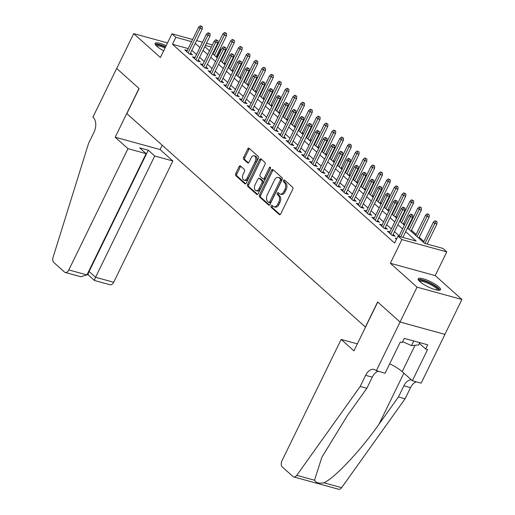 <?xml version="1.0" encoding="UTF-8"?>
<svg xmlns="http://www.w3.org/2000/svg" width="515" height="515" viewBox="0 0 515 515"><rect width="100%" height="100%" fill="white"/><g stroke="black" fill="none" stroke-linecap="round" stroke-linejoin="round"><path stroke-width="0.77" d="M271.09 205.884A1.094 0.676 -74.6 0 0 271.16 207.32L279.291 214.594A1.564 0.959 -74.6 0 0 279.542 214.736A1.564 0.959 -74.6 0 0 280.72 213.912L292.732 189.282A1.564 0.959 -74.6 0 0 292.636 187.228L284.505 179.954A1.094 0.676 -74.6 0 0 284.332 179.857A1.094 0.676 -74.6 0 0 283.507 180.43A1.094 0.676 -74.6 0 0 283.572 181.866L284.628 182.812A5.008 3.077 -74.6 0 1 284.937 189.378L283.939 191.432A5.008 3.077 -74.6 0 1 280.16 194.071A5.008 3.077 -74.6 0 1 279.355 193.621L278.3 192.681A1.094 0.676 -74.6 0 0 278.126 192.578A1.094 0.676 -74.6 0 0 277.302 193.157A1.094 0.676 -74.6 0 0 277.366 194.593L278.422 195.533A5.008 3.077 -74.6 0 1 278.731 202.105L277.733 204.159A5.008 3.077 -74.6 0 1 273.954 206.792A5.008 3.077 -74.6 0 1 273.15 206.348L272.094 205.401A1.094 0.676 -74.6 0 0 271.92 205.305A1.094 0.676 -74.6 0 0 271.09 205.884M272.577 205.833A1.094 0.676 -74.6 0 0 272.306 206.219A1.094 0.676 -74.6 0 0 272.371 207.654L280.147 214.607M284.988 180.385A1.094 0.676 -74.6 0 0 284.718 180.765A1.094 0.676 -74.6 0 0 284.789 182.201L285.838 183.14L284.628 182.812M278.782 193.106A1.094 0.676 -74.6 0 0 278.512 193.492A1.094 0.676 -74.6 0 0 278.583 194.928L279.632 195.867L278.422 195.533M166.184 45.642A12.431 2.871 26 0 0 155.099 43.402A12.431 2.871 26 0 0 156.811 46.253A12.431 2.871 26 0 0 163.686 50.766M419.88 281.654A12.431 2.871 26 0 0 431.898 288.509A12.431 2.871 26 0 0 440.512 289.707A12.431 2.871 26 0 0 438.799 286.855A12.431 2.871 26 0 0 426.781 279.999A12.431 2.871 26 0 0 418.161 278.802A12.431 2.871 26 0 0 419.88 281.654M240.499 166.023A1.564 0.959 -74.6 0 0 240.248 165.888A1.564 0.959 -74.6 0 0 239.069 166.712L235.696 173.619A1.564 0.959 -74.6 0 0 235.793 175.673L244.825 183.752A1.564 0.959 -74.6 0 0 245.076 183.894A1.564 0.959 -74.6 0 0 246.254 183.07L258.266 158.44A1.564 0.959 -74.6 0 0 258.17 156.386L249.144 148.307A1.564 0.959 -74.6 0 0 248.887 148.166A1.564 0.959 -74.6 0 0 247.709 148.99L243.64 157.339A1.564 0.959 -74.6 0 0 243.737 159.393L247.599 162.849A1.564 0.959 -74.6 0 0 247.85 162.985A1.564 0.959 -74.6 0 0 249.035 162.161L251.05 158.021A4.184 2.569 -74.6 0 1 254.204 155.82A4.184 2.569 -74.6 0 1 255.144 161.684L247.239 177.9A4.184 2.569 -74.6 0 1 244.078 180.108A4.184 2.569 -74.6 0 1 243.144 174.237L244.458 171.534A1.564 0.959 -74.6 0 0 244.361 169.487L240.499 166.023M188.187 48.59L172.454 44.271L175.853 37.299L171.952 33.81L192.623 39.494M376.278 370.832L400.078 322.042L377.746 302.06L353.947 350.85L341.162 339.411L282.008 460.693A4.783 2.935 -74.6 0 0 282.31 466.97L292.945 476.491A4.783 2.935 -74.6 0 0 293.724 476.922A4.783 2.935 -74.6 0 0 296.769 475.345L360.191 386.482L365.631 375.326A11.156 6.856 105.4 0 1 374.045 369.448A11.156 6.856 105.4 0 1 375.847 370.452L385.072 373.253L400.303 342.024L402.241 342.559L404.281 338.374L427.688 344.805L425.648 348.99L427.592 349.524L412.361 380.746L421.154 383.166L444.954 334.377L400.033 322.01L377.624 301.957L365.386 327.051L126.87 113.622L139.114 88.529L116.699 68.476L133.7 33.623L160.397 57.513L171.952 33.81M400.033 322.01L417.034 287.158L461.91 299.485L435.214 275.596L446.769 251.899L401.893 239.572L397.998 236.082L416.191 241.078L405.685 231.679M435.214 275.596L390.338 263.268L417.034 287.158M390.338 263.268L401.893 239.572M172.454 44.271L394.599 243.054L397.998 236.082M259.489 194.915A1.564 0.959 -74.6 0 0 259.586 196.962L268.618 205.041A1.564 0.959 -74.6 0 0 268.869 205.182A1.564 0.959 -74.6 0 0 270.047 204.358L282.059 179.729A1.564 0.959 -74.6 0 0 281.963 177.675L272.937 169.596A1.564 0.959 -74.6 0 0 272.686 169.461A1.564 0.959 -74.6 0 0 271.502 170.285L259.489 194.915L260.706 195.243A1.564 0.959 -74.6 0 0 260.802 197.297L269.474 205.06M256.721 194.4L247.689 186.321A1.564 0.959 -74.6 0 1 247.593 184.267L259.605 159.637A1.564 0.959 -74.6 0 1 260.79 158.813A1.564 0.959 -74.6 0 1 261.041 158.955L264.903 162.412A1.564 0.959 -74.6 0 1 265 164.465L260.127 174.45A1.564 0.959 -74.6 0 0 260.23 176.503L262.792 178.795A1.564 0.959 -74.6 0 0 263.043 178.937A1.564 0.959 -74.6 0 0 264.221 178.113L269.293 167.716A1.094 0.676 -74.6 0 1 270.118 167.137A1.094 0.676 -74.6 0 1 270.362 168.675L258.15 193.711A1.564 0.959 -74.6 0 1 256.972 194.535A1.564 0.959 -74.6 0 1 256.721 194.4L257.262 194.548M167.517 42.912L133.7 33.623M444.915 334.338L461.91 299.485M396.782 238.58L395.211 238.142L396.453 239.256M389.913 231.859L387.415 231.171L392.089 235.355L395.121 236.185L393.151 234.422M382.117 224.881L379.619 224.192L384.293 228.383L387.325 229.214L385.355 227.45M374.321 217.909L371.824 217.221L376.504 221.405L379.536 222.242L377.559 220.472M366.526 210.931L364.028 210.249L368.708 214.433L371.74 215.264L369.764 213.5M358.73 203.959L356.232 203.27L360.912 207.455L363.944 208.292L361.974 206.521M350.94 196.981L348.443 196.299L353.116 200.483L356.148 201.314L354.178 199.55M343.144 190.009L340.647 189.32L345.32 193.505L348.352 194.342L346.383 192.578M335.349 183.031L332.851 182.349L337.531 186.533L340.563 187.363L338.587 185.6M327.553 176.059L325.055 175.37L329.735 179.555L332.767 180.392L330.791 178.628M319.757 169.081L317.259 168.399L321.939 172.583L324.971 173.413L323.002 171.649M311.968 162.109L309.47 161.42L314.144 165.605L317.176 166.442L315.206 164.678M304.172 155.131L301.674 154.448L306.348 158.633L309.38 159.463L307.41 157.699M296.376 148.159L293.878 147.47L298.552 151.655L301.584 152.492L299.614 150.728M288.58 141.181L286.082 140.498L290.763 144.683L293.795 145.513L291.818 143.749M280.784 134.209L278.287 133.52L282.967 137.705L285.999 138.541L284.029 136.778M272.995 127.237L270.497 126.548L275.171 130.733L278.203 131.563L276.233 129.799M265.199 120.259L262.702 119.57L267.375 123.761L270.407 124.591L268.437 122.828M257.403 113.287L254.906 112.598L259.579 116.783L262.611 117.62L260.642 115.849M249.608 106.309L247.11 105.627L251.79 109.811L254.822 110.641L252.846 108.877M241.812 99.337L239.314 98.648L243.994 102.833L247.026 103.669L245.05 101.899M234.016 92.359L231.518 91.676L236.198 95.861L239.23 96.691L237.261 94.927M226.227 85.387L223.729 84.698L228.403 88.883L231.435 89.719L229.465 87.956M218.431 78.409L215.933 77.726L220.607 81.911L223.639 82.741L221.669 80.977M210.635 71.437L208.137 70.748L212.817 74.933L215.849 75.769L213.873 74.005M202.839 64.459L200.341 63.776L205.022 67.961L208.054 68.791L206.077 67.027M195.043 57.487L192.546 56.798L197.226 60.982L200.258 61.819L198.288 60.055M399.157 235.851L394.49 231.673M391.361 228.879L386.694 224.701M383.572 221.901L378.905 217.723M375.776 214.929L371.109 210.751M367.98 207.951L363.313 203.773M360.185 200.979L355.517 196.801M352.389 194.001L347.722 189.829M344.599 187.029L339.926 182.851M336.804 180.05L332.136 175.879M329.008 173.079L324.341 168.901M321.212 166.107L316.545 161.929M313.416 159.129L308.749 154.951M305.627 152.157L300.953 147.979M297.831 145.179L293.164 141.001M290.035 138.207L285.368 134.029M282.239 131.228L277.572 127.051M274.444 124.257L269.776 120.079M266.648 117.278L261.981 113.1M258.858 110.307L254.191 106.129M251.063 103.328L246.395 99.15M243.267 96.357L238.6 92.179M235.471 89.378L230.804 85.207M227.675 82.406L223.008 78.228M219.886 75.428L215.212 71.257M212.09 68.456L207.423 64.278M204.294 61.485L199.627 57.307M196.498 54.506L191.831 50.328M187.254 50.509L184.756 49.826L189.43 54.011L192.462 54.841L190.492 53.077M423.929 241.471L419.262 237.293M416.133 234.492L411.466 230.321M408.337 227.521L407.906 227.134M404.777 224.334L403.67 223.343M400.541 220.542L400.11 220.156M396.981 217.362L395.874 216.371M392.745 213.571L392.314 213.184M389.185 210.384L388.078 209.393M384.956 206.599L384.518 206.206M381.396 203.412L380.289 202.421M377.16 199.62L376.723 199.234M373.6 196.434L372.493 195.443M369.364 192.649L368.933 192.256M365.805 189.462L364.697 188.471M361.569 185.67L361.137 185.284M358.009 182.484L356.901 181.492M353.773 178.699L353.341 178.306M350.213 175.512L349.106 174.521M345.983 171.72L345.546 171.334M342.417 168.534L341.31 167.542M338.188 164.749L337.75 164.356M334.628 161.562L333.52 160.571M330.392 157.77L329.96 157.384M326.832 154.584L325.725 153.592M322.596 150.798L322.165 150.406M319.036 147.612L317.929 146.62M314.8 143.82L314.369 143.434M311.24 140.634L310.133 139.642M307.011 136.848L306.573 136.462M303.444 133.662L302.337 132.67M299.215 129.87L298.777 129.484M295.655 126.684L294.548 125.699M291.419 122.898L290.981 122.512M287.859 119.712L286.752 118.72M283.623 115.92L283.192 115.534M280.063 112.74L278.956 111.749M275.828 108.948L275.396 108.562M272.268 105.762L271.16 104.77M268.032 101.976L267.6 101.584M264.472 98.79L263.365 97.799M260.242 94.998L259.805 94.612M256.682 91.812L255.575 90.82M252.447 88.026L252.009 87.634M248.887 84.84L247.779 83.848M244.651 81.048L244.219 80.662M241.091 77.862L239.984 76.87M236.855 74.076L236.424 73.684M233.295 70.89L232.188 69.898M229.059 67.098L228.628 66.712M225.499 63.912L224.392 62.92M221.27 60.126L220.832 59.734M217.703 56.94L216.403 56.347M216.332 46.009L216.873 46.183M220.002 48.977L220.729 49.633L219.802 49.376M217.33 56.599L220.729 49.633M407.474 228.016L424.682 243.415L442.874 248.41L446.769 251.899M196.588 40.582L202.498 42.204M206.457 43.292L212.373 44.921M191.586 41.625L175.853 37.299M402.556 228.879L397.889 224.707M394.767 221.907L390.093 217.729M386.971 214.935L382.304 210.757M379.175 207.957L374.508 203.779M371.379 200.985L366.712 196.807M363.584 194.007L358.916 189.829M355.788 187.035L351.121 182.857M347.998 180.057L343.331 175.879M340.203 173.085L335.535 168.907M332.407 166.107L327.74 161.929M324.611 159.135L319.944 154.957M316.815 152.157L312.148 147.979M309.026 145.185L304.352 141.007M301.23 138.207L296.563 134.035M293.434 131.235L288.767 127.057M285.638 124.257L280.971 120.085M277.843 117.285L273.175 113.107M270.053 110.313L265.38 106.135M262.257 103.335L257.59 99.157M254.462 96.363L249.794 92.185M246.666 89.385L241.999 85.207M238.87 82.413L234.203 78.235M231.074 75.435L226.407 71.257M223.285 68.463L218.618 64.285M215.489 61.485L210.822 57.307M207.693 54.513L203.026 50.335M199.897 47.535L195.23 43.357M204.816 46.672L209.483 50.843M212.605 53.644L217.279 57.822M220.401 60.622L225.068 64.793M228.197 67.594L232.864 71.772M235.992 74.566L240.66 78.743M243.788 81.544L248.455 85.722M251.578 88.516L256.251 92.694M259.373 95.494L264.041 99.672M267.169 102.466L271.836 106.644M274.965 109.444L279.632 113.622M282.761 116.416L287.428 120.594M290.557 123.394L295.224 127.572M298.346 130.366L303.013 134.544M306.142 137.344L310.809 141.522M313.938 144.316L318.605 148.494M321.733 151.294L326.401 155.466M329.529 158.266L334.196 162.444M337.319 165.244L341.992 169.416M345.114 172.216L349.782 176.394M352.91 179.188L357.577 183.366M360.706 186.166L365.373 190.344M368.502 193.138L373.169 197.316M376.291 200.116L380.965 204.294M384.087 207.088L388.754 211.266M391.883 214.066L396.55 218.244M399.679 221.038L404.346 225.216M215.843 48.288L215.296 48.14M211.33 47.052L205.421 45.423M273.954 206.792L275.171 207.127A5.008 3.077 -74.6 0 0 278.943 204.494L277.733 204.159M279.632 195.867A5.008 3.077 -74.6 0 1 279.948 202.44L278.943 204.494M280.16 194.071L281.377 194.4A5.008 3.077 -74.6 0 0 285.149 191.767L283.939 191.432M285.838 183.14A5.008 3.077 -74.6 0 1 286.153 189.713L285.149 191.767M273.291 169.918A1.564 0.959 -74.6 0 0 272.718 170.613L260.706 195.243M268.708 202.376A1.094 0.676 -74.6 0 0 268.888 202.472A1.094 0.676 -74.6 0 0 269.712 201.899L280.257 180.276A1.094 0.676 -74.6 0 0 280.186 178.84L279.079 177.849A5.008 3.077 -74.6 0 0 278.267 177.398A5.008 3.077 -74.6 0 0 274.495 180.031L267.285 194.812A5.008 3.077 -74.6 0 0 267.6 201.384L268.708 202.376M269.924 202.71A1.094 0.676 -74.6 0 0 270.098 202.807A1.094 0.676 -74.6 0 0 270.922 202.228L269.712 201.899M278.267 177.398L279.484 177.733A5.008 3.077 -74.6 0 1 280.295 178.177L281.402 179.175A1.094 0.676 -74.6 0 1 281.467 180.611L270.922 202.228M257.577 194.413L248.906 186.655L247.689 186.321M261.395 159.27A1.564 0.959 -74.6 0 0 260.822 159.972L248.809 184.602A1.564 0.959 -74.6 0 0 248.906 186.655M264.002 179.13A1.564 0.959 -74.6 0 0 264.253 179.272A1.564 0.959 -74.6 0 0 265.437 178.447L270.51 168.051L269.293 167.716M255.073 184.814A4.184 2.569 -74.6 0 0 256.013 190.685A4.184 2.569 -74.6 0 0 259.167 188.477L261.955 182.767A1.564 0.959 -74.6 0 0 261.858 180.714L259.29 178.422A1.564 0.959 -74.6 0 0 259.039 178.28A1.564 0.959 -74.6 0 0 257.861 179.104L255.073 184.814M256.013 190.685L257.223 191.02A4.184 2.569 -74.6 0 0 260.378 188.812L259.167 188.477M259.039 178.28L260.255 178.615A1.564 0.959 -74.6 0 1 260.506 178.75L263.068 181.048A1.564 0.959 -74.6 0 1 263.165 183.102L260.378 188.812M244.078 180.108L245.295 180.437A4.184 2.569 -74.6 0 0 248.449 178.235L247.239 177.9M254.204 155.82L255.421 156.154A4.184 2.569 -74.6 0 1 256.361 162.019L248.449 178.235M249.498 148.623A1.564 0.959 -74.6 0 0 248.925 149.324L244.85 157.667A1.564 0.959 -74.6 0 0 244.947 159.721L248.455 162.862M240.853 166.345A1.564 0.959 -74.6 0 0 240.28 167.04L236.906 173.954A1.564 0.959 -74.6 0 0 237.009 176.008L245.681 183.765M437.029 221.765L435.04 220.735L437.029 221.765L436.945 223.993L434.763 223.388L433.36 222.132L423.497 242.353M435.819 221.431L424.959 243.492M436.945 223.993L427.141 244.091M433.36 222.132L435.04 220.735M402.885 237.421L412.689 217.324L410.5 216.725L400.702 236.823M411.562 214.768L412.773 215.103L410.783 214.073L411.562 214.768L410.5 216.725L409.103 215.47L398.925 236.334M412.689 217.324L412.773 215.103M410.783 214.073L409.103 215.47M419.068 280.862A10.757 2.485 -154 0 1 433.257 284.962A10.757 2.485 -154 0 1 438.336 290.26M437.467 290.151A9.965 2.298 26 0 0 432.587 285.69A9.965 2.298 26 0 0 419.686 281.48M439.919 290.151A12.354 2.852 26 0 0 433.913 284.904A12.354 2.852 26 0 0 418.174 279.548M402.666 341.683L411.511 345.597L418.644 344.947L419.77 342.63M413.757 340.981L411.511 345.597M165.63 46.775A12.354 2.852 26 0 0 155.105 44.148M156 45.462A10.757 2.485 -154 0 1 165.47 47.11M165.051 47.972A9.965 2.298 26 0 0 156.618 46.08M360.191 386.482L366.835 388.304L347.387 415.554L321.856 457.262L314.517 480.218C315.927 482.838 319.055 483.694 323.896 482.793C334.705 478.017 360.719 450.368 378.982 424.231L398.43 396.988L403.869 385.832A11.156 6.856 105.4 0 1 411.305 379.806M398.43 396.988L405.067 398.81L410.507 387.66A11.156 6.856 105.4 0 1 416.352 381.847M378.113 371.341A11.156 6.856 105.4 0 0 372.274 377.154L366.835 388.304M323.896 482.793L341.645 487.673L405.067 398.81M400.078 322.042L444.954 334.377M341.162 339.411L357.352 343.865M389.662 363.841A17.935 4.139 -154 0 1 402.189 371.65L412.361 380.746M341.645 487.673A4.783 2.935 105.4 0 1 338.6 489.25L293.724 476.922M419.397 343.396L425.648 348.99M127.978 148.655L68.83 269.937L86.958 274.913L146.112 153.637L127.978 148.655L115.199 137.215L138.992 88.419L116.66 68.437L92.867 117.233L93.292 117.613A11.156 6.856 -74.6 0 1 93.994 132.252L88.554 143.408L53.09 257.294A4.783 2.935 -74.6 0 0 53.811 262.502L64.446 272.023A4.783 2.935 -74.6 0 0 65.225 272.454A4.783 2.935 -74.6 0 0 68.83 269.937M162.186 145.217L160.075 149.543L115.199 137.215M160.075 149.543L172.853 160.983L154.725 156L148.256 150.213L139.642 147.844L146.112 153.637M154.725 156L95.571 277.282L113.706 282.265A4.783 2.935 105.4 0 1 110.101 284.782L94.541 280.508L88.071 274.72L87.177 274.476M172.853 160.983L113.706 282.265M148.256 150.213L89.101 271.495L95.571 277.282C94.425 279.735 94.174 280.765 94.831 280.372M88.361 274.585C87.705 274.978 87.956 273.948 89.101 271.495L88.683 271.379M65.225 272.454L80.778 276.729L86.958 274.913M429.233 214.794L427.244 213.757L429.233 214.794L429.15 217.015L426.967 216.416L425.564 215.161L415.702 235.381M428.023 214.459L417.105 236.636M429.15 217.015L418.83 238.175M425.564 215.161L427.244 213.757M421.444 207.815L419.448 206.785L421.444 207.815L421.354 210.043L419.171 209.438L417.768 208.182L407.906 228.403M420.227 207.481L409.309 229.658M421.354 210.043L411.034 231.203M417.768 208.182L419.448 206.785M413.648 200.844L411.652 199.814L413.648 200.844L413.558 203.065L411.376 202.466L409.972 201.211L400.11 221.431M412.431 200.509L401.513 222.686M413.558 203.065L403.239 224.225M409.972 201.211L411.652 199.814M405.852 193.865L403.857 192.835L405.852 193.865L405.762 196.093L403.58 195.494L402.176 194.239L392.321 214.452M404.642 193.531L393.724 215.708M405.762 196.093L395.443 217.253M402.176 194.239L403.857 192.835M392.623 235.503L404.893 210.352L402.711 209.753L390.788 234.19M403.766 207.79L404.977 208.124L402.988 207.094L403.766 207.79L402.711 209.753L401.307 208.498L389.385 232.935M404.893 210.352L404.977 208.124M402.988 207.094L401.307 208.498M384.827 228.525L397.097 203.374L394.915 202.775L382.993 227.218M395.971 200.818L397.181 201.153L395.192 200.123L395.971 200.818L394.915 202.775L393.512 201.52L381.589 225.963M397.097 203.374L397.181 201.153M395.192 200.123L393.512 201.52M377.038 221.553L389.301 196.402L387.119 195.803L375.197 220.24M388.175 193.846L389.392 194.174L387.396 193.144L388.175 193.846L387.119 195.803L385.716 194.548L373.793 218.984M389.301 196.402L389.392 194.174M387.396 193.144L385.716 194.548M369.242 214.575L381.506 189.423L379.323 188.825L367.407 213.268M380.379 186.868L381.596 187.203L379.6 186.173L380.379 186.868L379.323 188.825L377.92 187.569L366.004 212.013M381.506 189.423L381.596 187.203M379.6 186.173L377.92 187.569M398.056 186.894L396.067 185.864L398.056 186.894L397.973 189.114L395.79 188.516L394.387 187.26L384.525 207.481M396.846 186.559L385.928 208.736M397.973 189.114L387.647 210.275M394.387 187.26L396.067 185.864M361.446 207.603L373.716 182.452L371.527 181.853L359.612 206.29M372.59 179.896L373.8 180.224L371.811 179.194L372.59 179.896L371.527 181.853L370.124 180.598L358.208 205.034M373.716 182.452L373.8 180.224M371.811 179.194L370.124 180.598M390.261 179.915L388.271 178.885L390.261 179.915L390.177 182.143L387.995 181.544L386.591 180.289L376.729 200.502M389.05 179.581L378.132 201.758M390.177 182.143L379.858 203.303M386.591 180.289L388.271 178.885M353.651 200.625L365.92 175.473L363.738 174.875L351.816 199.318M364.794 172.918L366.004 173.252L364.015 172.222L364.794 172.918L363.738 174.875L362.335 173.619L350.412 198.063M365.92 175.473L366.004 173.252M364.015 172.222L362.335 173.619M382.471 172.943L380.476 171.913L382.471 172.943L382.381 175.164L380.199 174.566L378.795 173.31L368.933 193.531M381.255 172.609L370.337 194.786M382.381 175.164L372.062 196.324M378.795 173.31L380.476 171.913M345.855 193.653L358.125 168.502L355.942 167.903L344.02 192.34M356.998 165.946L358.208 166.274L356.219 165.244L356.998 165.946L355.942 167.903L354.539 166.648L342.617 191.084M358.125 168.502L358.208 166.274M356.219 165.244L354.539 166.648M374.675 165.965L372.68 164.935L374.675 165.965L374.585 168.193L372.403 167.594L371 166.339L361.137 186.552M373.459 165.637L362.541 187.808M374.585 168.193L364.266 189.353M371 166.339L372.68 164.935M338.065 186.681L350.329 161.53L348.146 160.925L336.224 185.368M349.202 158.968L350.419 159.302L348.423 158.272L349.202 158.968L348.146 160.925L346.743 159.669L334.821 184.113M350.329 161.53L350.419 159.302M348.423 158.272L346.743 159.669M366.88 158.993L364.884 157.963L366.88 158.993L366.789 161.214L364.607 160.616L363.204 159.36L353.348 179.581M365.669 158.659L354.745 180.836M366.789 161.214L356.47 182.374M363.204 159.36L364.884 157.963M330.269 179.703L342.533 154.552L340.351 153.953L328.428 178.39M341.406 151.996L342.623 152.331L340.627 151.294L341.406 151.996L340.351 153.953L338.947 152.697L327.031 177.134M342.533 154.552L342.623 152.331M340.627 151.294L338.947 152.697M359.084 152.015L357.095 150.985L359.084 152.015L359 154.243L356.811 153.644L355.414 152.389L345.552 172.602M357.873 151.687L346.956 173.858M359 154.243L348.674 175.403M355.414 152.389L357.095 150.985M322.474 172.731L334.737 147.58L332.555 146.975L320.639 171.418M333.617 145.018L334.827 145.352L332.832 144.322L333.617 145.018L332.555 146.975L331.151 145.719L319.236 170.162M334.737 147.58L334.827 145.352M332.832 144.322L331.151 145.719M351.288 145.043L349.299 144.013L351.288 145.043L351.204 147.264L349.022 146.666L347.619 145.41L337.756 165.63M350.078 144.709L339.16 166.886M351.204 147.264L340.885 168.431M347.619 145.41L349.299 144.013M314.678 165.753L326.948 140.601L324.765 140.003L312.843 164.44M325.821 138.046L327.031 138.381L325.042 137.344L325.821 138.046L324.765 140.003L323.362 138.747L311.44 163.184M326.948 140.601L327.031 138.381M325.042 137.344L323.362 138.747M343.492 138.065L341.503 137.035L343.492 138.065L343.408 140.292L341.226 139.694L339.823 138.438L329.96 158.652M342.282 137.737L331.364 159.914M343.408 140.292L333.089 161.453M339.823 138.438L341.503 137.035M306.882 158.781L319.152 133.63L316.97 133.024L305.047 157.468M318.025 131.067L319.236 131.402L317.246 130.372L318.025 131.067L316.97 133.024L315.566 131.769L303.644 156.212M319.152 133.63L319.236 131.402M317.246 130.372L315.566 131.769M335.703 131.093L333.707 130.063L335.703 131.093L335.613 133.321L333.43 132.716L332.027 131.46L322.165 151.68M334.486 130.758L323.568 152.936M335.613 133.321L325.293 154.481M332.027 131.46L333.707 130.063M299.086 151.803L311.356 126.651L309.174 126.053L297.252 150.489M310.23 124.096L311.446 124.43L309.451 123.4L310.23 124.096L309.174 126.053L307.77 124.797L295.848 149.234M311.356 126.651L311.446 124.43M309.451 123.4L307.77 124.797M327.907 124.121L325.911 123.085L327.907 124.121L327.817 126.342L325.635 125.744L324.231 124.488L314.369 144.709M326.69 123.787L315.772 145.964M327.817 126.342L317.498 147.502M324.231 124.488L325.911 123.085M291.297 144.831L303.56 119.68L301.378 119.081L289.456 143.518M302.434 117.117L303.65 117.452L301.655 116.422L302.434 117.117L301.378 119.081L299.975 117.826L288.052 142.262M303.56 119.68L303.65 117.452M301.655 116.422L299.975 117.826M320.111 117.143L318.122 116.113L320.111 117.143L320.027 119.371L317.839 118.765L316.435 117.51L306.58 137.73M318.901 116.808L307.983 138.986M320.027 119.371L309.702 140.531M316.435 117.51L318.122 116.113M283.501 137.853L295.764 112.701L293.582 112.103L281.666 136.546M294.644 110.146L295.855 110.48L293.859 109.45L294.644 110.146L293.582 112.103L292.179 110.847L280.263 135.291M295.764 112.701L295.855 110.48M293.859 109.45L292.179 110.847M312.315 110.171L310.326 109.135L312.315 110.171L312.232 112.392L310.049 111.794L308.646 110.538L298.784 130.758M311.105 109.837L300.187 132.014M312.232 112.392L301.912 133.552M308.646 110.538L310.326 109.135M275.705 130.881L287.975 105.73L285.786 105.131L273.871 129.568M286.849 103.167L288.059 103.502L286.07 102.472L286.849 103.167L285.786 105.131L284.389 103.876L272.467 128.312M287.975 105.73L288.059 103.502M286.07 102.472L284.389 103.876M304.52 103.193L302.53 102.163L304.52 103.193L304.436 105.421L302.254 104.815L300.85 103.56L290.988 123.78M303.309 102.858L292.391 125.036M304.436 105.421L294.117 126.581M300.85 103.56L302.53 102.163M267.909 123.903L280.179 98.751L277.997 98.153L266.075 122.596M279.053 96.196L280.263 96.53L278.274 95.5L279.053 96.196L277.997 98.153L276.594 96.897L264.671 121.34M280.179 98.751L280.263 96.53M278.274 95.5L276.594 96.897M296.73 96.221L294.735 95.191L296.73 96.221L296.64 98.442L294.458 97.844L293.054 96.588L283.192 116.808M295.513 95.887L284.595 118.064M296.64 98.442L286.321 119.602M293.054 96.588L294.735 95.191M260.114 116.931L272.384 91.779L270.201 91.181L258.279 115.618M271.257 89.224L272.467 89.552L270.478 88.522L271.257 89.224L270.201 91.181L268.798 89.925L256.876 114.362M272.384 91.779L272.467 89.552M270.478 88.522L268.798 89.925M288.934 89.243L286.939 88.213L288.934 89.243L288.844 91.47L286.662 90.872L285.259 89.616L275.396 109.83M287.718 88.908L276.8 111.086M288.844 91.47L278.525 112.631M285.259 89.616L286.939 88.213M252.324 109.953L264.588 84.801L262.405 84.203L250.483 108.646M263.461 82.246L264.678 82.58L262.682 81.55L263.461 82.246L262.405 84.203L261.002 82.947L249.08 107.39M264.588 84.801L264.678 82.58M262.682 81.55L261.002 82.947M281.139 82.271L279.143 81.241L281.139 82.271L281.048 84.492L278.866 83.894L277.463 82.638L267.607 102.858M279.928 81.937L269.01 104.114M281.048 84.492L270.729 105.652M277.463 82.638L279.143 81.241M244.528 102.981L256.792 77.829L254.61 77.231L242.694 101.667M255.665 75.274L256.882 75.602L254.886 74.572L255.665 75.274L254.61 77.231L253.206 75.975L241.29 100.412M256.792 77.829L256.882 75.602M254.886 74.572L253.206 75.975M273.343 75.293L271.353 74.263L273.343 75.293L273.259 77.52L271.077 76.922L269.673 75.666L259.811 95.88M272.132 74.958L261.214 97.135M273.259 77.52L262.933 98.68M269.673 75.666L271.353 74.263M236.733 96.002L249.003 70.851L246.814 70.252L234.898 94.696M247.876 68.295L249.086 68.63L247.097 67.6L247.876 68.295L246.814 70.252L245.41 68.997L233.495 93.44M249.003 70.851L249.086 68.63M247.097 67.6L245.41 68.997M265.547 68.321L263.558 67.291L265.547 68.321L265.463 70.542L263.281 69.943L261.877 68.688L252.015 88.908M264.337 67.986L253.419 90.164M265.463 70.542L255.144 91.702M261.877 68.688L263.558 67.291M228.937 89.031L241.207 63.879L239.024 63.281L227.102 87.717M240.08 61.324L241.29 61.652L239.301 60.622L240.08 61.324L239.024 63.281L237.621 62.025L225.699 86.462M241.207 63.879L241.29 61.652M239.301 60.622L237.621 62.025M257.757 61.343L255.762 60.313L257.757 61.343L257.667 63.57L255.485 62.972L254.082 61.716L244.219 81.93M256.541 61.015L245.623 83.185M257.667 63.57L247.348 84.73M254.082 61.716L255.762 60.313M221.141 82.059L233.411 56.908L231.229 56.302L219.306 80.746M232.284 54.345L233.495 54.68L231.505 53.65L232.284 54.345L231.229 56.302L229.825 55.047L217.903 79.49M233.411 56.908L233.495 54.68M231.505 53.65L229.825 55.047M249.962 54.371L247.966 53.341L249.962 54.371L249.872 56.592L247.689 55.993L246.286 54.738L236.424 74.958M248.745 54.036L237.827 76.214M249.872 56.592L239.552 77.752M246.286 54.738L247.966 53.341M213.352 75.081L225.615 49.929L223.433 49.331L211.511 73.767M224.489 47.374L225.705 47.708L223.71 46.672L224.489 47.374L223.433 49.331L222.029 48.075L210.107 72.512M225.615 49.929L225.705 47.708M223.71 46.672L222.029 48.075M242.166 47.393L240.17 46.363L242.166 47.393L242.076 49.62L239.893 49.022L238.49 47.766L228.634 67.98M240.956 47.065L230.031 69.235M242.076 49.62L231.756 70.78M238.49 47.766L240.17 46.363M234.37 40.421L232.381 39.391L234.37 40.421L234.286 42.642L232.098 42.043L230.701 40.788L220.838 61.008M233.16 40.086L222.242 62.264M234.286 42.642L223.961 63.809M230.701 40.788L232.381 39.391M226.574 33.443L224.585 32.413L226.574 33.443L226.491 35.67L224.308 35.072L222.905 33.816L213.043 54.03M225.364 33.114L214.446 55.292M226.491 35.67L216.171 56.83M222.905 33.816L224.585 32.413M205.556 68.109L217.819 42.957L215.637 42.352L203.715 66.796M216.693 40.395L217.909 40.73L215.914 39.7L216.693 40.395L215.637 42.352L214.234 41.097L202.318 65.54M217.819 42.957L217.909 40.73M215.914 39.7L214.234 41.097M197.76 61.13L210.023 35.979L207.841 35.381L195.925 59.817M208.903 33.424L210.114 33.758L208.118 32.722L208.903 33.424L207.841 35.381L206.438 34.125L194.522 58.562M210.023 35.979L210.114 33.758M208.118 32.722L206.438 34.125M189.964 54.159L202.234 29.007L200.052 28.402L188.13 52.845M201.107 26.445L202.318 26.78L200.329 25.75L201.107 26.445L200.052 28.402L198.648 27.147L186.726 51.59M202.234 29.007L202.318 26.78M200.329 25.75L198.648 27.147M272.371 207.654L271.16 207.32M284.789 182.201L283.572 181.866M278.583 194.928L277.366 194.593M279.948 202.44L278.731 202.105M286.153 189.713L284.937 189.378M279.832 214.742L279.291 214.594M272.718 170.613L271.502 170.285M269.158 205.195L268.618 205.041M260.802 197.297L259.586 196.962M281.467 180.611L280.257 180.276M281.402 179.175L280.186 178.84M280.295 178.177L279.079 177.849M248.809 184.602L247.593 184.267M260.822 159.972L259.605 159.637M265.437 178.447L264.221 178.113M263.165 183.102L261.955 182.767M263.068 181.048L261.858 180.714M260.506 178.75L259.29 178.422M256.361 162.019L255.144 161.684M248.14 162.998L247.599 162.849M244.947 159.721L243.737 159.393M244.85 157.667L243.64 157.339M248.925 149.324L247.709 148.99M245.365 183.9L244.825 183.752M237.009 176.008L235.793 175.673M236.906 173.954L235.696 173.619M240.28 167.04L239.069 166.712M403.869 385.832L410.507 387.66M372.274 377.154L365.631 375.326M296.769 475.345L314.517 480.218M378.982 424.231L403.889 373.169M415.051 345.275L402.189 371.65M270.098 202.807L268.888 202.472M264.253 179.272L263.043 178.937"/></g></svg>
